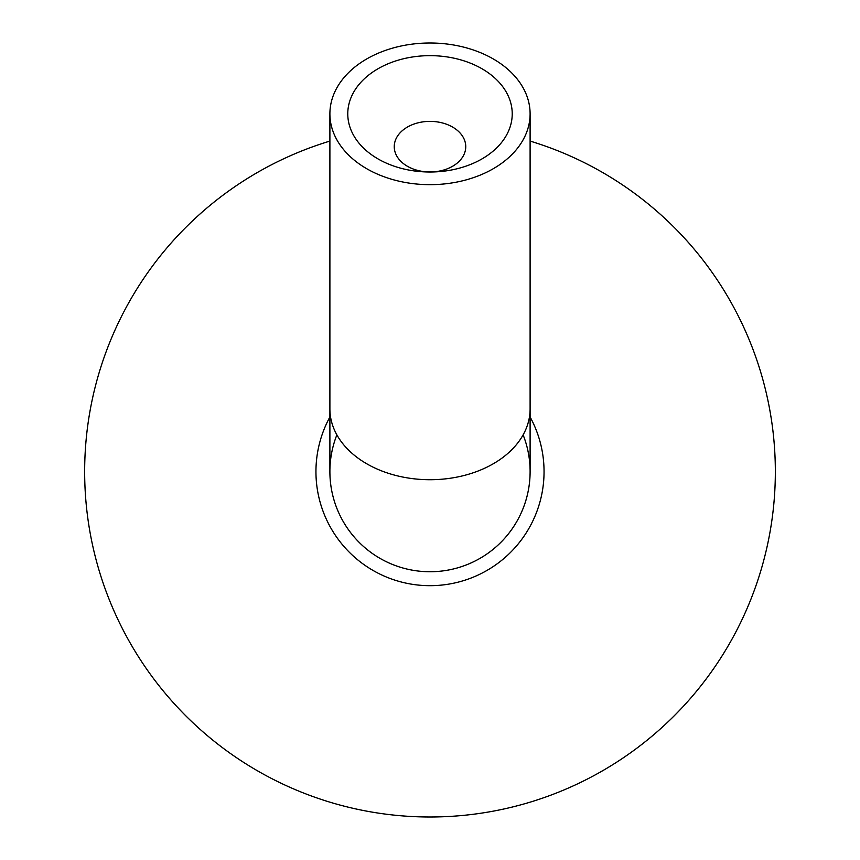 <?xml version="1.0" encoding="UTF-8"?>
<svg xmlns="http://www.w3.org/2000/svg" width="860" height="860" viewBox="0 0 860 860"><rect width="100%" height="100%" fill="white"/><g stroke="black" fill="none" stroke-linecap="round" stroke-linejoin="round"><path stroke-width="1.29" d="M530.104 113.832A100.104 70.832 0 0 0 430 43A100.104 70.832 0 0 0 329.896 113.832A100.104 70.832 0 0 0 430 184.663A100.104 70.832 0 0 0 530.104 113.832L530.104 408.887A100.104 70.832 0 0 1 430 479.719A100.104 70.832 0 0 1 329.896 408.887L329.896 471.624A100.104 100.104 0 0 0 430 571.739A100.104 100.104 0 0 0 530.104 471.624A100.104 100.104 0 0 1 430 571.739A100.104 100.104 0 0 0 523.127 434.891A100.104 100.104 0 0 1 430 571.739A100.104 100.104 0 0 1 336.873 434.891M430 55.653A82.227 58.179 0 0 0 347.773 113.832A82.227 58.179 0 0 0 430 172.011A82.227 58.179 0 0 0 512.227 113.832A82.227 58.179 0 0 0 430 55.653M430 121.378A35.754 25.295 0 0 0 394.245 146.673A35.754 25.295 0 0 0 430 171.968A35.754 25.295 0 0 0 465.754 146.673A35.754 25.295 0 0 0 430 121.378M329.896 141.083A345.376 345.376 0 0 0 430 817A345.376 345.376 0 0 0 530.104 141.083M530.104 416.982A114.047 114.047 0 0 1 430 585.682A114.047 114.047 0 0 1 329.896 416.982M329.896 408.887L329.896 113.832M530.104 408.887L530.104 471.624"/></g></svg>
